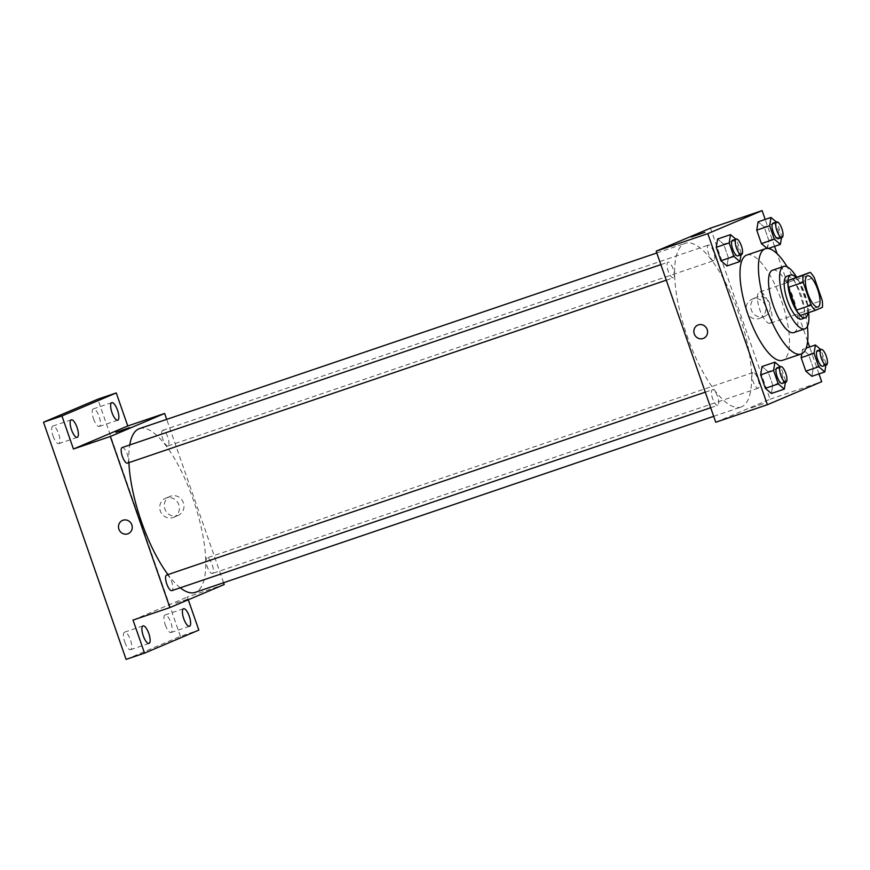 <?xml version="1.0" encoding="UTF-8"?>
<svg xmlns="http://www.w3.org/2000/svg" width="870" height="870" viewBox="0 0 870 870"><rect width="100%" height="100%" fill="white"/><g stroke="black" fill="none" stroke-linecap="round" stroke-linejoin="round"><path stroke-width="0.65" stroke-dasharray="4.35 3.26" d="M770.168 323.216A16.476 5.35 -108.8 0 1 770.048 323.259A16.476 5.35 -108.8 0 1 759.684 309.383A16.476 5.35 -108.8 0 1 759.456 292.059A16.476 5.35 -108.8 0 1 769.754 305.751A16.476 5.35 -108.8 0 1 770.168 323.216M800.411 315.418L822.411 307.338M795.474 277.356A22.12 7.188 -108.8 0 1 799.519 282.63L814.276 277.617M807.654 312.352A22.12 7.188 -108.8 0 0 807.469 305.446L799.519 282.63M807.871 312.896A22.653 7.351 71.2 0 0 795.767 277.258M786.969 276.192A22.653 7.351 -108.8 0 1 801.129 295.017A22.653 7.351 -108.8 0 1 801.705 319.029M807.469 305.446L822.215 300.433M808.621 312.635A32.94 10.701 71.2 0 0 796.518 276.997M793.777 332.59A32.94 10.701 71.2 0 0 793.32 297.953A32.94 10.701 71.2 0 0 772.593 270.2M807.393 326.37A55.593 18.052 71.2 0 0 787.187 266.851M746.873 255.019A55.593 18.052 -108.8 0 1 781.63 301.227A55.593 18.052 -108.8 0 1 783.022 360.147A55.593 18.052 -108.8 0 1 782.619 360.3M741.001 254.834L741.262 253.257L728.353 257.64L726.994 265.948L728.353 257.64L723.655 244.176L717.609 239.011L723.655 244.176L736.564 239.794L735.846 239.185M768.286 248.505L767.079 248.439L768.83 240.468L764.143 227.005L758.096 221.839L764.143 227.005L777.051 222.622L776.334 222.013M818.985 373.893L809.6 346.956M807.621 341.29L777.127 253.714M774.572 246.373L765.187 219.436M785.414 382.354L785.664 380.788L772.756 385.171L771.396 393.479L772.756 385.171L768.069 371.707L762.022 366.542L768.069 371.707L780.977 367.325L780.26 366.705M825.891 365.183L826.152 363.616L813.243 367.999L811.884 376.308L813.243 367.999L808.556 354.536L802.51 349.37L801.792 353.742L802.51 349.37L806.131 348.141M741.544 406.834A86.478 28.09 -108.8 0 1 740.914 407.084A86.478 28.09 -108.8 0 1 686.517 334.221A86.478 28.09 -108.8 0 1 685.31 243.295A86.478 28.09 -108.8 0 1 739.369 315.179A86.478 28.09 -108.8 0 1 741.544 406.834M715.749 422.244L770.059 399.21L710.486 228.136M713.857 260.619A8.232 2.675 -108.8 0 1 713.802 260.641A8.232 2.675 -108.8 0 1 708.615 253.703A8.232 2.675 -108.8 0 1 708.506 245.035A8.232 2.675 -108.8 0 1 713.65 251.887A8.232 2.675 -108.8 0 1 713.857 260.619M673.369 277.791A8.232 2.675 -108.8 0 1 673.315 277.813A8.232 2.675 -108.8 0 1 668.138 270.875A8.232 2.675 -108.8 0 1 668.019 262.207A8.232 2.675 -108.8 0 1 673.162 269.058A8.232 2.675 -108.8 0 1 673.369 277.791M717.783 405.311A8.232 2.675 -108.8 0 1 717.728 405.333A8.232 2.675 -108.8 0 1 712.541 398.395A8.232 2.675 -108.8 0 1 712.432 389.738A8.232 2.675 -108.8 0 1 717.576 396.589A8.232 2.675 -108.8 0 1 717.783 405.311M752.854 372.588A8.232 2.675 71.2 0 0 753.061 381.321A8.232 2.675 71.2 0 0 758.205 388.172A8.232 2.675 71.2 0 0 758.096 379.505A8.232 2.675 71.2 0 0 752.909 372.567A8.232 2.675 71.2 0 0 752.854 372.588M770.059 399.21L821.693 381.68M763.947 316.539A10.331 9.766 -113 0 0 764.589 316.299A10.331 9.766 -113 0 0 769.548 302.978A10.331 9.766 -113 0 0 756.519 297.279A10.331 9.766 -113 0 0 751.43 310.264A10.331 9.766 -113 0 0 763.947 316.539M751.201 407.91L764.458 403.343L751.201 407.91M704.885 232.279L691.269 237.01M759.358 318.485A10.331 9.766 -113 0 0 759.999 318.246A10.331 9.766 -113 0 0 764.947 304.924A10.331 9.766 -113 0 0 751.93 299.226A10.331 9.766 -113 0 0 746.841 312.21A10.331 9.766 -113 0 0 759.358 318.485M697.903 325.065L697.903 325.065A7.21 6.819 67 0 1 706.984 329.034A7.21 6.819 67 0 1 703.525 338.332L703.525 338.332M139.472 428.616A86.478 28.09 -108.8 0 1 193.531 500.5A86.478 28.09 -108.8 0 1 195.707 592.155A86.478 28.09 -108.8 0 1 195.076 592.405M180.275 587.815A86.478 28.09 -108.8 0 1 167.975 574.591M128.912 462.644A86.478 28.09 -108.8 0 1 129.739 444.962M207.017 557.909A8.232 2.675 71.2 0 0 207.223 566.642A8.232 2.675 71.2 0 0 212.367 573.493A8.232 2.675 71.2 0 0 212.258 564.826A8.232 2.675 71.2 0 0 207.071 557.887A8.232 2.675 71.2 0 0 207.017 557.909M122.181 447.528A8.232 2.675 -108.8 0 1 127.324 454.379A8.232 2.675 -108.8 0 1 127.531 463.112M166.583 575.059A8.232 2.675 -108.8 0 1 171.738 581.91A8.232 2.675 -108.8 0 1 171.945 590.632M168.019 445.94A8.232 2.675 -108.8 0 1 167.953 445.962A8.232 2.675 -108.8 0 1 162.777 439.024A8.232 2.675 -108.8 0 1 162.657 430.356A8.232 2.675 -108.8 0 1 167.812 437.208A8.232 2.675 -108.8 0 1 168.019 445.94M223.579 582.715L166.703 419.373M188.279 599.767L187.333 597.048L224.21 584.531M126.096 659.395L180.405 636.361L198.838 630.097M180.405 636.361L97.81 399.189M177.534 515.627A10.331 9.766 -113 0 0 178.176 515.388A10.331 9.766 -113 0 0 183.135 502.066A10.331 9.766 -113 0 0 170.107 496.368A10.331 9.766 -113 0 0 165.017 509.363A10.331 9.766 -113 0 0 177.534 515.627M133.023 620.082L187.333 597.048M175.849 603.247L189.116 598.68L175.849 603.247M129.543 427.616L115.927 432.346M172.945 517.574A10.331 9.766 -113 0 0 173.587 517.335A10.331 9.766 -113 0 0 178.546 504.013A10.331 9.766 -113 0 0 165.517 498.314A10.331 9.766 -113 0 0 160.428 511.31A10.331 9.766 -113 0 0 172.945 517.574M122.55 520.401L122.55 520.401A7.21 6.819 67 0 1 131.642 524.371A7.21 6.819 67 0 1 128.184 533.669L128.184 533.669M93.536 418.851A9.265 3.012 71.2 0 0 99.289 426.452A9.265 3.012 71.2 0 0 99.093 416.491A9.265 3.012 71.2 0 0 93.329 408.9A9.265 3.012 71.2 0 0 93.536 418.851M165.3 624.921A9.265 3.012 71.2 0 0 171.053 632.512A9.265 3.012 71.2 0 0 170.846 622.561A9.265 3.012 71.2 0 0 165.093 614.97A9.265 3.012 71.2 0 0 165.3 624.921M124.812 642.093A9.265 3.012 71.2 0 0 130.565 649.683A9.265 3.012 71.2 0 0 130.369 639.733A9.265 3.012 71.2 0 0 124.606 632.142A9.265 3.012 71.2 0 0 124.812 642.093M53.048 436.022A9.265 3.012 71.2 0 0 58.812 443.613A9.265 3.012 71.2 0 0 58.605 433.662A9.265 3.012 71.2 0 0 52.852 426.072A9.265 3.012 71.2 0 0 53.048 436.022M826.152 363.616L820.747 349.544M817.452 350.653A8.232 2.675 -108.8 0 1 822.607 357.505A8.232 2.675 -108.8 0 1 822.813 366.226M813.243 367.999L808.556 354.536L821.465 350.153M808.556 354.536L802.51 349.37M781.488 237.662L781.738 236.085L777.051 222.622M773.049 223.133A8.232 2.675 -108.8 0 1 778.193 229.974A8.232 2.675 -108.8 0 1 778.4 238.706M767.471 248.776L768.83 240.468L781.738 236.085M768.83 240.468L764.143 227.005M785.664 380.788L780.977 367.325M776.975 367.825A8.232 2.675 -108.8 0 1 782.119 374.676A8.232 2.675 -108.8 0 1 782.326 383.398M772.756 385.171L768.069 371.707M741.262 253.257L736.564 239.794M732.562 240.294A8.232 2.675 -108.8 0 1 737.706 247.145A8.232 2.675 -108.8 0 1 737.912 255.878M728.353 257.64L723.655 244.176M807.393 275.779L759.456 292.059M817.985 306.979L770.048 323.259M759.999 318.246L764.589 316.299M751.93 299.226L756.519 297.279M713.683 416.328L740.914 407.084M656.807 252.974L685.31 243.295M752.909 372.567L207.071 557.887M758.205 388.172L212.367 573.493M666.279 280.194L673.315 277.813M660.863 264.643L668.019 262.207M710.692 407.726L717.728 405.333M705.276 392.174L712.432 389.738M167.953 445.962L713.802 260.641M162.657 430.356L708.506 245.035M173.587 517.335L178.176 515.388M165.517 498.314L170.107 496.368M71.286 419.808L52.852 426.072M77.245 437.36L58.812 443.613M143.05 625.878L124.606 632.142M149.009 643.419L130.565 649.683M183.537 608.706L165.093 614.97M189.497 626.259L171.053 632.512M111.773 402.636L93.329 408.9M117.733 420.188L99.289 426.452"/><path stroke-width="1.3" d="M818.104 306.936A16.476 5.35 -108.8 0 1 817.985 306.979A16.476 5.35 -108.8 0 1 807.632 293.103A16.476 5.35 -108.8 0 1 807.393 275.779A16.476 5.35 -108.8 0 1 817.691 289.471A16.476 5.35 -108.8 0 1 818.104 306.936M822.215 300.433L814.276 277.617A22.12 7.188 -108.8 0 0 810.22 272.353L802.977 275.42A22.12 7.188 -108.8 0 0 803.162 282.326L811.112 305.142A22.12 7.188 -108.8 0 0 815.168 310.416L822.411 307.338A22.12 7.188 -108.8 0 0 822.215 300.433M803.162 282.326L788.416 287.339L796.354 310.155L811.112 305.142M796.354 310.155A22.12 7.188 -108.8 0 0 800.411 315.418L815.168 310.416M788.416 287.339A22.12 7.188 -108.8 0 1 788.231 280.434L802.977 275.42M810.22 272.353L788.231 280.434M795.767 277.258A22.653 7.351 71.2 0 0 790.656 274.942A22.653 7.351 71.2 0 0 791.156 299.269A22.653 7.351 71.2 0 0 805.218 317.833A22.653 7.351 71.2 0 0 807.871 312.896M801.705 319.029A22.653 7.351 -108.8 0 1 801.531 319.094A22.653 7.351 -108.8 0 1 787.459 300.52A22.653 7.351 -108.8 0 1 786.969 276.192L790.656 274.942M796.518 276.997A32.94 10.701 71.2 0 0 783.663 266.448A32.94 10.701 71.2 0 0 784.381 301.825A32.94 10.701 71.2 0 0 804.848 328.838A32.94 10.701 71.2 0 0 808.621 312.635M783.663 266.448L772.593 270.2A32.94 10.701 71.2 0 0 773.31 305.587A32.94 10.701 71.2 0 0 793.777 332.59L804.848 328.838M787.187 266.851A55.593 18.052 71.2 0 0 765.317 248.755A55.593 18.052 71.2 0 0 766.524 308.469A55.593 18.052 71.2 0 0 801.063 354.046A55.593 18.052 71.2 0 0 807.393 326.37M801.063 354.046L782.619 360.3A55.593 18.052 -108.8 0 1 748.08 314.722A55.593 18.052 -108.8 0 1 746.873 255.019L765.317 248.755M735.846 239.185L730.517 234.628L717.609 239.011L716.249 247.319L720.947 260.782L726.994 265.948L739.902 261.565L741.001 254.834M776.334 222.013L771.005 217.456L758.096 221.839L756.737 230.148L761.424 243.611L767.079 248.439L761.424 243.611L774.333 239.228L780.379 244.394L781.488 237.662M765.187 219.436L762.12 210.605L707.81 233.638L767.383 404.713L821.693 381.68L818.985 373.893M809.6 346.956L807.621 341.29M777.127 253.714L774.572 246.373M780.26 366.705L774.931 362.159L762.022 366.542L760.663 374.839L765.35 388.314L771.396 393.479L784.305 389.097L785.414 382.354M820.747 349.544L815.418 344.988L814.059 353.296L801.15 357.679L801.792 353.742L801.15 357.679L805.837 371.142L811.884 376.308L824.793 371.925L825.891 365.183M762.12 210.605L710.486 228.136L656.176 251.169L715.749 422.244L767.383 404.713M656.176 251.169L707.81 233.638M703.525 338.332A7.21 6.819 67 0 1 694.347 334.123A7.21 6.819 67 0 1 697.903 325.065A7.21 6.819 67 0 1 706.984 329.034A7.21 6.819 67 0 1 703.08 338.506A7.21 6.819 67 0 1 694.347 334.123A7.21 6.819 67 0 1 697.903 325.065M704.537 232.453L691.269 237.01L704.537 232.453M691.269 237.01L704.885 232.279M713.683 416.328L195.076 592.405A86.478 28.09 -108.8 0 1 180.275 587.815M167.975 574.591A86.478 28.09 -108.8 0 1 128.912 462.644M129.739 444.962A86.478 28.09 -108.8 0 1 139.472 428.616L656.807 252.974M127.531 463.112A8.232 2.675 -108.8 0 1 127.477 463.134A8.232 2.675 -108.8 0 1 122.289 456.195A8.232 2.675 -108.8 0 1 122.181 447.528L660.863 264.643M171.945 590.632A8.232 2.675 -108.8 0 1 171.879 590.654A8.232 2.675 -108.8 0 1 166.703 583.716A8.232 2.675 -108.8 0 1 166.583 575.059L705.276 392.174M166.703 419.373L164.637 413.457L110.327 436.49L169.9 607.564L224.21 584.531L223.579 582.715M164.637 413.457L127.759 425.974L116.254 392.925L97.81 399.189L43.5 422.222L61.944 415.958L73.45 449.007L110.327 436.49M43.5 422.222L126.096 659.395L144.529 653.131L198.838 630.097L188.279 599.767M169.9 607.564L133.023 620.082L144.529 653.131M128.184 533.669A7.21 6.819 67 0 1 118.994 529.46A7.21 6.819 67 0 1 122.55 520.401A7.21 6.819 67 0 1 131.642 524.371A7.21 6.819 67 0 1 127.738 533.843A7.21 6.819 67 0 1 118.994 529.46A7.21 6.819 67 0 1 122.55 520.401M127.759 425.974L73.45 449.007M129.184 427.79L115.927 432.346L129.184 427.79M115.927 432.357L129.543 427.616M77.049 427.409A9.265 3.012 -108.8 0 1 77.245 437.36A9.265 3.012 -108.8 0 1 71.416 429.552A9.265 3.012 -108.8 0 1 71.286 419.808A9.265 3.012 -108.8 0 1 77.049 427.409M117.526 410.238A9.265 3.012 -108.8 0 1 117.733 420.188A9.265 3.012 -108.8 0 1 111.904 412.38A9.265 3.012 -108.8 0 1 111.773 402.636A9.265 3.012 -108.8 0 1 117.526 410.238M116.254 392.925L61.944 415.958M148.803 633.469A9.265 3.012 -108.8 0 1 149.009 643.419A9.265 3.012 -108.8 0 1 143.18 635.622A9.265 3.012 -108.8 0 1 143.05 625.878A9.265 3.012 -108.8 0 1 148.803 633.469M189.29 616.297A9.265 3.012 -108.8 0 1 189.497 626.259A9.265 3.012 -108.8 0 1 183.668 618.45A9.265 3.012 -108.8 0 1 183.537 608.706A9.265 3.012 -108.8 0 1 189.29 616.297M814.059 353.296L818.746 366.759L824.793 371.925M822.813 366.226A8.232 2.675 -108.8 0 1 822.748 366.259A8.232 2.675 -108.8 0 1 817.572 359.31A8.232 2.675 -108.8 0 1 817.452 350.653L821.149 349.403A8.232 2.675 -108.8 0 1 826.293 356.254A8.232 2.675 -108.8 0 1 826.5 364.976A8.232 2.675 -108.8 0 1 826.435 364.998A8.232 2.675 -108.8 0 1 821.258 358.059A8.232 2.675 -108.8 0 1 821.149 349.403M806.131 348.141L815.418 344.988M801.15 357.679L805.837 371.142L818.746 366.759M805.837 371.142L811.884 376.308M771.005 217.456L769.645 225.765L774.333 239.228M778.4 238.706A8.232 2.675 -108.8 0 1 778.346 238.728A8.232 2.675 -108.8 0 1 773.158 231.79A8.232 2.675 -108.8 0 1 773.049 223.133L776.736 221.872A8.232 2.675 -108.8 0 1 781.88 228.723A8.232 2.675 -108.8 0 1 782.086 237.456A8.232 2.675 -108.8 0 1 782.032 237.477A8.232 2.675 -108.8 0 1 776.845 230.539A8.232 2.675 -108.8 0 1 776.736 221.872M758.096 221.839L756.737 230.148L769.645 225.765M756.737 230.148L761.424 243.611M768.286 248.505L780.379 244.394M774.931 362.159L773.571 370.457L778.258 383.931L784.305 389.097M782.326 383.398A8.232 2.675 -108.8 0 1 782.271 383.42A8.232 2.675 -108.8 0 1 777.084 376.482A8.232 2.675 -108.8 0 1 776.975 367.825L780.662 366.574A8.232 2.675 -108.8 0 1 785.806 373.415A8.232 2.675 -108.8 0 1 786.012 382.147A8.232 2.675 -108.8 0 1 785.958 382.169A8.232 2.675 -108.8 0 1 780.771 375.231A8.232 2.675 -108.8 0 1 780.662 366.574M762.022 366.542L760.663 374.839L773.571 370.457M760.663 374.839L765.35 388.314L778.258 383.931M765.35 388.314L771.396 393.479M730.517 234.628L729.158 242.937L733.856 256.4L739.902 261.565M737.912 255.878A8.232 2.675 -108.8 0 1 737.858 255.9A8.232 2.675 -108.8 0 1 732.67 248.961A8.232 2.675 -108.8 0 1 732.562 240.294L736.248 239.043A8.232 2.675 -108.8 0 1 741.403 245.895A8.232 2.675 -108.8 0 1 741.61 254.616A8.232 2.675 -108.8 0 1 741.544 254.649A8.232 2.675 -108.8 0 1 736.368 247.7A8.232 2.675 -108.8 0 1 736.248 239.043M717.609 239.011L716.249 247.319L729.158 242.937M716.249 247.319L720.947 260.782L733.856 256.4M720.947 260.782L726.994 265.948M801.531 319.094L805.218 317.833M127.477 463.134L666.279 280.194M171.879 590.654L710.692 407.726M822.748 366.259L826.435 364.998M778.346 238.728L782.032 237.477M782.271 383.42L785.958 382.169M737.858 255.9L741.544 254.649"/></g></svg>

